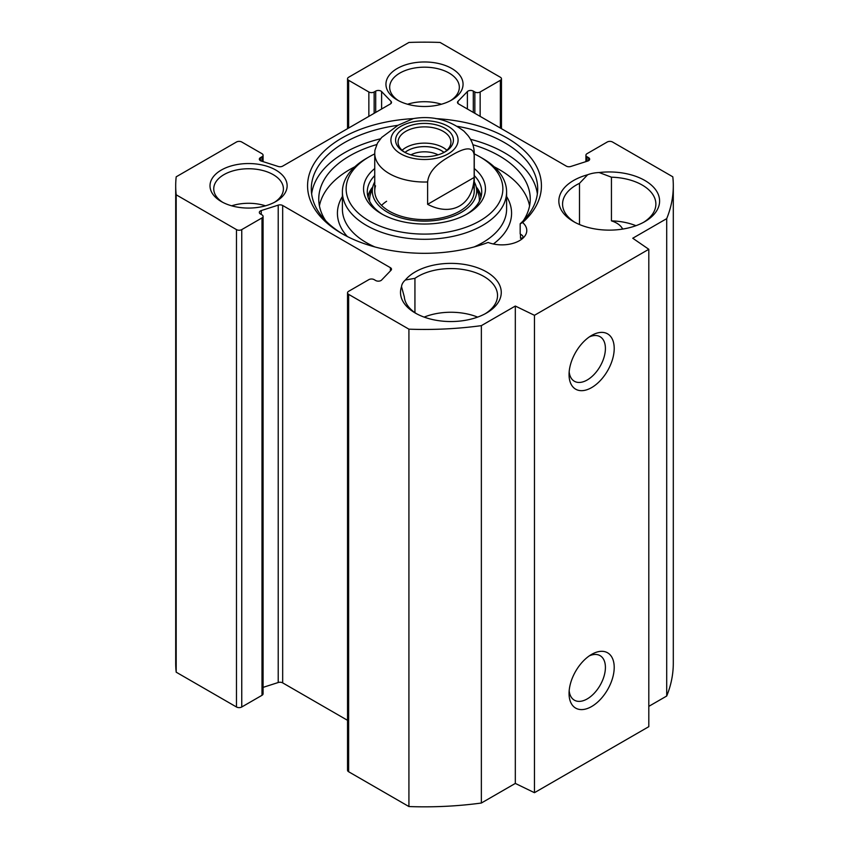 <?xml version="1.0" encoding="UTF-8"?>
<svg xmlns="http://www.w3.org/2000/svg" width="849" height="849" viewBox="0 0 849 849"><rect width="100%" height="100%" fill="white"/><g stroke="black" fill="none" stroke-linecap="round" stroke-linejoin="round"><path stroke-width="1.27" d="M648.806 706.357L666.709 696.021A248.799 143.64 0 0 0 673.299 663.196L673.299 185.804A248.799 143.64 180 0 1 666.709 218.639L632.749 238.24L648.806 249.288L534.456 315.308L515.322 306.043L481.362 325.645A248.799 143.64 180 0 1 408.921 329.168L348.631 294.359A3.736 2.154 180 0 1 347.538 292.841A3.736 2.154 180 0 1 348.631 291.313L368.859 279.629A3.736 2.154 180 0 1 374.144 279.629L375.704 280.531A3.736 2.154 0 0 0 381.604 280.053L391.028 270.258A3.736 2.154 0 0 0 391.495 269.218A3.736 2.154 0 0 0 390.402 267.69L282.675 205.49A3.736 2.154 0 0 0 278.217 205.14L261.259 210.573A3.736 2.154 0 0 0 259.338 212.462A3.736 2.154 0 0 0 260.431 213.98L261.991 214.882A3.736 2.154 180 0 1 263.084 216.41A3.736 2.154 180 0 1 261.991 217.928L241.753 229.612A3.736 2.154 180 0 1 236.478 229.612L176.189 194.803A248.799 143.64 180 0 1 175.701 185.804A248.799 143.64 180 0 1 176.189 176.815L236.478 142.006A3.736 2.154 180 0 1 241.753 142.006L261.991 153.69A3.736 2.154 180 0 1 263.084 155.208A3.736 2.154 180 0 1 261.991 156.736L260.431 157.638A3.736 2.154 0 0 0 259.338 159.156A3.736 2.154 0 0 0 261.259 161.045L278.217 166.478A3.736 2.154 0 0 0 282.675 166.128L390.402 103.928A3.736 2.154 0 0 0 391.495 102.4A3.736 2.154 0 0 0 391.028 101.36L381.604 91.565A3.736 2.154 0 0 0 375.704 91.087L374.144 91.989A3.736 2.154 180 0 1 368.859 91.989L348.631 80.305A3.736 2.154 180 0 1 347.538 78.777A3.736 2.154 180 0 1 348.631 77.259L408.921 42.45A248.799 143.64 180 0 1 440.079 42.45L500.369 77.259A3.736 2.154 180 0 1 501.462 78.777A3.736 2.154 180 0 1 500.369 80.305L480.141 91.989A3.736 2.154 180 0 1 474.856 91.989L473.296 91.087A3.736 2.154 0 0 0 467.396 91.565L457.972 101.36A3.736 2.154 0 0 0 457.505 102.4A3.736 2.154 0 0 0 458.598 103.928L566.325 166.128A3.736 2.154 0 0 0 570.783 166.478L587.741 161.045A3.736 2.154 0 0 0 589.662 159.156A3.736 2.154 0 0 0 588.569 157.638L587.009 156.736A3.736 2.154 180 0 1 585.916 155.208A3.736 2.154 180 0 1 587.009 153.69L607.247 142.006A3.736 2.154 180 0 1 612.522 142.006L672.811 176.815A248.799 143.64 180 0 1 673.299 185.804M347.538 292.841L347.538 770.223A3.736 2.154 0 0 0 348.631 771.741L408.921 806.55A248.799 143.64 0 0 0 481.362 803.027L515.322 783.425L534.456 792.69L648.806 726.67L648.806 249.288M263.084 687.372L278.217 682.522A3.736 2.154 180 0 1 282.675 682.872L347.538 720.323M175.701 185.804L175.701 663.196A248.799 143.64 0 0 0 176.189 672.185L236.478 706.994A3.736 2.154 0 0 0 241.753 706.994L261.991 695.31A3.736 2.154 0 0 0 263.084 693.792L263.084 216.41M222.693 202.317A34.83 20.111 180 0 1 213.746 188.86A34.83 20.111 180 0 1 248.577 168.749A34.83 20.111 180 0 1 283.407 188.86A34.83 20.111 180 0 1 274.46 202.317M221.302 201.553A38.566 22.265 0 0 0 275.84 201.553A38.566 22.265 0 0 0 275.84 170.065A38.566 22.265 0 0 0 221.302 170.065A38.566 22.265 0 0 0 221.302 201.553L221.302 201.553M397.236 99.98A38.566 22.265 0 0 0 451.764 99.98A38.566 22.265 0 0 0 451.764 68.493A38.566 22.265 0 0 0 397.236 68.493A38.566 22.265 0 0 0 397.236 99.98L397.236 99.98M413.219 118.616A116.929 67.506 0 0 0 314.438 163.019A116.929 67.506 0 0 0 341.818 233.549A116.929 67.506 0 0 0 488.111 242.453A24.876 14.369 180 0 0 513.656 243.164A24.876 14.369 180 0 0 526.783 230.504A24.876 14.369 180 0 0 522.613 222.534A116.929 67.506 0 0 0 435.792 118.616M587.646 174.756A50.378 29.089 0 0 0 573.595 221.61A50.378 29.089 0 0 0 644.847 221.61A50.378 29.089 0 0 0 653.603 187.279A50.378 29.089 0 0 0 599.171 172.538A23.019 13.287 180 0 0 587.646 174.756L579.496 183.342L579.496 224.529M416.636 313.79A46.653 26.935 180 0 1 404.294 296.779L401.524 286.654A50.378 29.089 0 0 0 415.267 313.026A50.378 29.089 0 0 0 486.509 313.026A50.378 29.089 0 0 0 479.918 268.687A50.378 29.089 0 0 0 405.366 280A23.019 13.287 180 0 0 401.524 286.654L401.481 287.546M265.504 205.819A34.83 20.111 0 0 0 231.65 205.819M414.938 312.665L414.938 278.334A46.653 26.935 180 0 1 466.685 270.162A46.653 26.935 180 0 1 497.535 295.505A46.653 26.935 180 0 1 485.14 313.79M414.938 278.334L405.366 280M477.626 317.112A46.653 26.935 0 0 0 424.15 317.112M635.954 225.696A46.653 26.935 0 0 0 611.439 220.867L611.439 177.186A46.653 26.935 180 0 1 655.874 204.089A46.653 26.935 180 0 1 643.478 222.374M574.964 222.374A46.653 26.935 180 0 1 562.569 204.089A46.653 26.935 180 0 1 579.496 183.342M611.439 177.186L599.171 172.538M398.616 100.744A34.83 20.111 180 0 1 389.67 87.288A34.83 20.111 180 0 1 424.5 67.177A34.83 20.111 180 0 1 459.33 87.288A34.83 20.111 180 0 1 450.384 100.744M441.427 104.247A34.83 20.111 0 0 0 407.573 104.247M622.646 229.081A23.019 13.287 0 0 0 611.439 220.867M589.312 655.863A25.714 14.847 -60 0 1 600.084 655.651A25.714 14.847 -60 0 1 600.084 685.345A25.714 14.847 -60 0 1 574.37 700.181A25.714 14.847 -60 0 1 569.17 690.746M569.053 693.495A31.933 18.434 120 0 0 591.626 706.527A31.933 18.434 120 0 0 614.209 667.42A31.933 18.434 120 0 0 591.626 654.388A31.933 18.434 120 0 0 569.053 693.495M534.456 792.69L534.456 315.308M569.053 374.558A31.933 18.434 120 0 0 591.626 387.6A31.933 18.434 120 0 0 614.209 348.493A31.933 18.434 120 0 0 591.626 335.451A31.933 18.434 120 0 0 569.053 374.558M589.312 336.926A25.714 14.847 -60 0 1 600.084 336.713A25.714 14.847 -60 0 1 600.084 366.407A25.714 14.847 -60 0 1 574.37 381.254A25.714 14.847 -60 0 1 569.17 371.82M343.155 234.303A113.204 65.352 180 0 1 311.296 188.86A113.204 65.352 180 0 1 397.937 125.323M457.622 126.363A113.204 65.352 180 0 1 537.704 188.86A113.204 65.352 180 0 1 520.172 223.796L520.172 233.953A24.876 14.369 180 0 1 522.613 235.746L523.345 237.794M522.613 222.534L520.172 223.796M537.364 193.933A113.204 65.352 0 0 0 470.484 139.289M380.49 138.801A113.204 65.352 0 0 0 311.636 193.933M666.709 696.021L666.709 218.639M515.322 783.425L515.322 306.043M481.362 803.027L481.362 325.645M408.921 806.55L408.921 329.168M176.189 672.185L176.189 194.803M474.167 155.102L474.167 177.452L427.62 204.322L427.62 181.973C428.989 168.813 442.414 160.567 450.893 155.696C459.362 150.782 472.787 143.523 474.167 155.102A49.762 28.728 180 0 0 474.262 153.308C474.156 146.707 472.055 140.764 467.937 135.479L464 131.192C448.856 119.677 431.992 115.475 413.41 118.584L398.107 125.228L381.657 137.453L377.487 143.067L374.918 150.262M474.167 177.452C473.042 204.896 451.933 217.079 427.62 204.322M404.962 152.417A26.436 15.261 180 0 1 398.064 142.133A26.436 15.261 180 0 1 424.5 126.872A26.436 15.261 180 0 1 450.936 142.133A26.436 15.261 180 0 1 444.038 152.417A23.942 13.828 180 0 0 404.973 152.417M443.995 152.438A23.899 13.796 0 0 0 407.605 150.655A23.899 13.796 0 0 0 405.005 152.438M444.95 151.907L444.95 151.907A28.919 16.693 0 0 0 444.95 128.295A28.919 16.693 0 0 0 404.05 128.295A28.919 16.693 0 0 0 404.05 151.907A28.919 16.693 0 0 0 444.95 151.907M410.937 154.847A20.164 11.642 180 0 1 438.063 154.847M523.313 220.751A105.743 61.043 0 0 0 530.243 199.016A105.743 61.043 0 0 0 472.893 144.733M376.701 144.563A105.743 61.043 0 0 0 318.757 199.016A105.743 61.043 0 0 0 325.687 220.751M520.49 234.154L520.49 238.325L523.345 237.72M319.426 205.872A105.743 61.043 180 0 1 354.882 166.775M494.118 166.775A105.743 61.043 180 0 1 529.574 205.872M474.262 153.902A78.373 45.252 180 0 1 479.918 156.863A78.373 45.252 180 0 1 479.918 220.846A78.373 45.252 180 0 1 369.082 220.846A78.373 45.252 180 0 1 369.082 156.863A78.373 45.252 180 0 1 374.738 153.902M374.738 168.527A60.958 35.191 0 0 0 381.403 213.736A60.958 35.191 0 0 0 467.597 213.736L467.597 213.736A60.958 35.191 0 0 0 474.262 168.527M481.171 196.469A57.223 33.037 0 0 0 476.278 186.982M372.722 186.982A57.223 33.037 0 0 0 367.829 196.469M374.738 181.898A52.192 30.129 0 0 0 373.125 185.676A52.192 30.129 0 0 0 400.335 217.705A52.192 30.129 0 0 0 461.41 212.303A52.192 30.129 0 0 0 475.875 185.676A52.192 30.129 0 0 0 474.262 181.898M375.523 185.825A49.762 28.728 0 0 0 401.46 216.346A49.762 28.728 0 0 0 459.68 211.199A49.762 28.728 0 0 0 473.477 185.825M386.603 201.266A49.762 28.728 0 0 0 381.541 205.384M382.761 214.5A57.223 33.037 180 0 1 367.277 191.906A57.223 33.037 180 0 1 374.738 175.584M474.262 175.584A57.223 33.037 180 0 1 481.723 191.906A57.223 33.037 180 0 1 466.239 214.5M369.082 156.863L366.439 158.381A82.098 47.406 0 0 0 342.402 191.906A82.098 47.406 0 0 0 393.076 235.693A82.098 47.406 0 0 0 482.55 225.42A82.098 47.406 0 0 0 506.598 191.906A82.098 47.406 0 0 0 482.561 158.381L479.918 156.863M348.631 771.741L348.631 294.359M390.402 270.905L390.402 267.69M282.675 682.872L282.675 205.49M278.217 682.522L278.217 205.14M261.259 214.457L261.259 210.573M261.991 695.31L261.991 217.928M241.753 706.994L241.753 229.612M236.478 706.994L236.478 229.612M261.991 161.278L261.991 156.736M260.431 160.684L260.431 157.638M391.028 103.451L391.028 101.36M381.604 109.012L381.604 91.565M375.704 112.418L375.704 91.087M374.144 113.31L374.144 91.989M368.859 116.355L368.859 91.989M348.631 128.04L348.631 80.305M500.369 128.04L500.369 80.305M480.141 116.355L480.141 91.989M474.856 113.31L474.856 91.989M473.296 112.418L473.296 91.087M467.396 109.012L467.396 91.565M457.972 103.451L457.972 101.36M588.569 160.684L588.569 157.638M587.009 161.278L587.009 156.736M390.975 138.886A33.589 19.389 180 0 1 412.625 121.959A33.589 19.389 180 0 1 448.251 126.395A33.589 19.389 180 0 1 436.375 158.243A33.589 19.389 180 0 1 390.975 138.886M427.62 181.973A49.762 28.728 180 0 1 374.738 153.308L374.738 190.887M446.871 150.262A26.436 15.261 0 0 0 402.129 150.262M480.937 197.361A56.798 32.793 0 0 0 476.586 187.979M372.414 187.979A56.798 32.793 0 0 0 368.063 197.361M479.335 201.362A54.898 31.689 0 0 0 478.528 194.241L475.875 185.676M373.125 185.676L370.472 194.241A54.898 31.689 0 0 0 369.665 201.362M474.092 246.953A82.098 47.406 0 0 0 482.55 242.687A82.098 47.406 0 0 0 506.598 209.172L506.598 191.906M342.402 191.906L342.402 209.172A82.098 47.406 0 0 0 374.908 246.953M493.375 243.992A87.076 50.271 0 0 0 506.598 196.48M342.402 196.48A87.076 50.271 0 0 0 347.337 236.531M263.084 161.628L263.084 155.208M347.538 128.677L347.538 78.777M501.462 128.677L501.462 78.777M585.916 161.628L585.916 155.208M374.908 150.262L374.738 153.308M474.262 153.308L474.262 190.887"/></g></svg>
